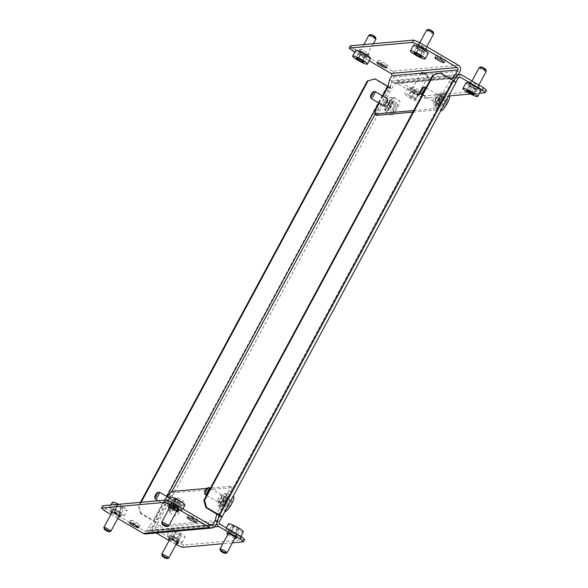 <?xml version="1.0" encoding="UTF-8"?>
<svg xmlns="http://www.w3.org/2000/svg" width="588" height="588" viewBox="0 0 588 588"><rect width="100%" height="100%" fill="white"/><g stroke="black" fill="none" stroke-linecap="round" stroke-linejoin="round"><path stroke-width="0.44" stroke-dasharray="2.94 2.21" d="M226.152 499.183A5.307 1.161 -59.8 0 0 227.431 494.721A5.307 1.161 -59.8 0 0 227.247 494.684A5.307 1.161 -59.8 0 0 223.359 499.433L221.698 502.512A5.307 1.161 -59.8 0 0 220.426 506.974A5.307 1.161 -59.8 0 0 224.498 502.262L226.152 499.183L223.918 497.874A5.307 1.161 -59.8 0 0 225.189 493.413A5.307 1.161 -59.8 0 0 225.006 493.383A5.307 1.161 -59.8 0 0 221.117 498.124L219.464 501.211A5.307 1.161 -59.8 0 0 218.185 505.673A5.307 1.161 -59.8 0 0 222.257 500.961L223.918 497.874M177.385 499.161A5.307 1.161 120.2 0 1 177.569 499.197A5.307 1.161 120.2 0 1 176.297 503.659L174.636 506.738A5.307 1.161 120.2 0 1 170.564 511.45A5.307 1.161 120.2 0 1 171.843 506.988L173.497 503.909A5.307 1.161 120.2 0 1 177.385 499.161M175.15 497.852A5.307 1.161 120.2 0 1 175.334 497.889A5.307 1.161 120.2 0 1 174.055 502.35L172.394 505.43A5.307 1.161 120.2 0 1 168.322 510.149A5.307 1.161 120.2 0 1 169.601 505.687L171.262 502.6A5.307 1.161 120.2 0 1 175.15 497.852M392.005 103.032A5.307 1.161 -59.8 0 0 393.284 98.571A5.307 1.161 -59.8 0 0 393.1 98.534A5.307 1.161 -59.8 0 0 389.212 103.282L387.551 106.369A5.307 1.161 -59.8 0 0 386.279 110.831A5.307 1.161 -59.8 0 0 390.351 106.119L392.005 103.032L389.77 101.731A5.307 1.161 -59.8 0 0 391.042 97.27A5.307 1.161 -59.8 0 0 390.858 97.233A5.307 1.161 -59.8 0 0 386.97 101.981L385.316 105.061A5.307 1.161 -59.8 0 0 384.037 109.522A5.307 1.161 -59.8 0 0 388.109 104.811L389.77 101.731M442.955 94.065A5.307 1.161 120.2 0 1 443.146 94.095A5.307 1.161 120.2 0 1 441.867 98.563L440.206 101.643A5.307 1.161 120.2 0 1 436.134 106.354A5.307 1.161 120.2 0 1 437.413 101.893L439.074 98.813A5.307 1.161 120.2 0 1 442.955 94.065M440.721 92.757A5.307 1.161 120.2 0 1 440.904 92.794A5.307 1.161 120.2 0 1 439.626 97.255L437.972 100.335A5.307 1.161 120.2 0 1 433.9 105.046A5.307 1.161 120.2 0 1 435.171 100.585L436.833 97.505A5.307 1.161 120.2 0 1 440.721 92.757M176.606 543.474A5.307 0.794 28.3 0 1 169.594 539.696M179.068 541.423A5.307 0.794 28.3 0 1 173.695 539.225A5.307 0.794 28.3 0 1 169.917 536.293A5.307 0.794 28.3 0 1 170.116 536.205A5.307 0.794 28.3 0 1 175.481 538.402A5.307 0.794 28.3 0 1 179.267 541.327A5.307 0.794 28.3 0 1 179.068 541.423M419.67 94.572A5.307 0.794 28.3 0 1 414.297 92.382A5.307 0.794 28.3 0 1 410.52 89.45A5.307 0.794 28.3 0 1 410.718 89.354A5.307 0.794 28.3 0 1 416.084 91.552A5.307 0.794 28.3 0 1 419.869 94.484A5.307 0.794 28.3 0 1 419.67 94.572M420.912 92.265A5.307 0.794 28.3 0 1 415.547 90.067A5.307 0.794 28.3 0 1 411.762 87.134A5.307 0.794 28.3 0 1 411.96 87.046A5.307 0.794 28.3 0 1 417.326 89.244A5.307 0.794 28.3 0 1 421.111 92.169A5.307 0.794 28.3 0 1 420.912 92.265M227.835 534.47A5.307 0.794 -151.7 0 0 234.847 538.248M228.357 530.979A5.307 0.794 -151.7 0 0 228.159 531.067A5.307 0.794 -151.7 0 0 231.944 534A5.307 0.794 -151.7 0 0 237.317 536.197A5.307 0.794 -151.7 0 0 237.515 536.102A5.307 0.794 -151.7 0 0 233.73 533.169A5.307 0.794 -151.7 0 0 228.357 530.979M468.959 84.128A5.307 0.794 -151.7 0 0 468.761 84.224A5.307 0.794 -151.7 0 0 472.546 87.156A5.307 0.794 -151.7 0 0 477.919 89.347A5.307 0.794 -151.7 0 0 478.118 89.258A5.307 0.794 -151.7 0 0 474.332 86.326A5.307 0.794 -151.7 0 0 468.959 84.128M470.209 81.82A5.307 0.794 -151.7 0 0 470.01 81.908A5.307 0.794 -151.7 0 0 473.788 84.841A5.307 0.794 -151.7 0 0 479.161 87.039A5.307 0.794 -151.7 0 0 479.36 86.943A5.307 0.794 -151.7 0 0 475.574 84.01A5.307 0.794 -151.7 0 0 470.209 81.82M375.034 114.27L392.167 82.452A4.425 4.27 -95.1 0 1 397.973 80.776L419.611 93.382L418.362 95.697L424.242 98.181L449.011 95.954M156.202 533.015L154.879 532.243A4.425 4.27 -95.1 0 1 153.225 526.216L155.71 521.593L157.952 522.901L394.408 83.753A1.771 1.705 -95.1 0 1 396.731 83.084L418.362 95.697M218.31 518.175L217.06 520.49A4.425 4.27 84.9 0 0 216.59 523.423M458.162 74.772A4.425 4.27 84.9 0 0 456.009 76.719L454.759 79.035M453.833 80.762L453.517 81.342L455.759 82.651L221.794 517.168M244.681 539.549L183.64 545.025L177.76 542.54L156.129 529.935A1.771 1.705 -95.1 0 1 155.46 527.524L157.952 522.901A4.425 0.661 -151.7 0 1 153.056 520.828L387.022 86.311L374.336 78.917M387.97 86.392L391.917 88.376A4.425 0.661 28.3 0 1 387.022 86.311M439.809 73.044L453.583 81.313L219.611 515.764M141.157 502.284L139.084 506.143L141.069 513.375L155.71 521.593L171.917 491.509M141.069 513.375L140.37 513.434L153.056 520.828M140.458 502.343L138.386 506.202L139.084 506.143M140.37 513.434L138.386 506.202M177.76 542.54L176.518 544.856M176.018 544.562L169.131 540.548M232.37 542.856L222.867 543.709M182.39 547.34L183.64 545.025M424.242 98.181L425.484 95.866L486.526 90.39M425.484 95.866L419.611 93.382M470.665 94.014L479.499 93.22M226.924 552.867A3.984 0.595 28.3 0 1 225.145 552.375A3.984 0.595 28.3 0 1 219.993 549.133M229.364 530.516A8.408 1.257 28.3 0 1 236.92 534.536A8.408 1.257 28.3 0 1 240.242 537.572A8.408 1.257 28.3 0 1 236.31 536.66A8.408 1.257 28.3 0 1 228.754 532.64A8.408 1.257 28.3 0 1 225.432 529.597A8.408 1.257 28.3 0 1 229.364 530.516M243.307 531.868A8.408 1.257 28.3 0 1 239.375 530.957A8.408 1.257 28.3 0 1 231.819 526.936A8.408 1.257 28.3 0 1 228.504 523.901M231.194 532.133A3.984 0.595 28.3 0 1 234.774 534.036A3.984 0.595 28.3 0 1 236.347 535.477A3.984 0.595 28.3 0 1 234.48 535.043A3.984 0.595 28.3 0 1 230.9 533.14A3.984 0.595 28.3 0 1 229.327 531.699A3.984 0.595 28.3 0 1 231.194 532.133M231.848 525.731L234.009 526.209L238.066 528.355L239.963 530.038L237.802 529.567L233.745 527.414L231.848 525.731L229.357 530.354L231.518 530.824L234.009 526.209M231.518 530.824L235.582 532.978L237.479 534.661L235.318 534.191L231.26 532.037L229.357 530.354M231.26 532.037L233.745 527.414M235.318 534.191L237.802 529.567M237.479 534.661L239.963 530.038M235.582 532.978L238.066 528.355M168.683 558.093A3.984 0.595 28.3 0 1 166.389 557.373A3.984 0.595 28.3 0 1 161.744 554.359M172.203 536.219A8.408 1.257 28.3 0 1 181.993 542.798A8.408 1.257 28.3 0 1 176.973 541.408A8.408 1.257 28.3 0 1 167.19 534.83A8.408 1.257 28.3 0 1 172.203 536.219M175.275 530.516A8.408 1.257 28.3 0 1 185.058 537.094A8.408 1.257 28.3 0 1 180.046 535.705A8.408 1.257 28.3 0 1 170.255 529.126A8.408 1.257 28.3 0 1 175.275 530.516M173.46 537.586A3.984 0.595 28.3 0 1 178.098 540.703A3.984 0.595 28.3 0 1 175.716 540.041A3.984 0.595 28.3 0 1 171.086 536.925A3.984 0.595 28.3 0 1 173.46 537.586M173.673 530.876L176.356 531.692L180.34 533.926L181.641 535.345L178.965 534.529L174.981 532.294L173.673 530.876L171.189 535.499L173.864 536.315L176.356 531.692M173.864 536.315L177.848 538.549L179.156 539.968L176.474 539.152L172.49 536.918L171.189 535.499M172.49 536.918L174.981 532.294M176.474 539.152L178.965 534.529M179.156 539.968L181.641 535.345M177.848 538.549L180.34 533.926M485.732 69.443A2.653 0.397 28.3 0 1 482.586 68.252A2.653 0.397 28.3 0 1 481.116 66.951M479.264 67.517A3.984 0.595 -151.7 0 0 481.565 69.406A3.984 0.595 -151.7 0 0 486.276 71.295M466.034 82.754A8.408 1.257 -151.7 0 0 470.885 86.737A8.408 1.257 -151.7 0 0 480.844 90.721M474.648 86.737A3.984 0.595 -151.7 0 0 469.937 84.848A3.984 0.595 -151.7 0 0 472.23 86.737A3.984 0.595 -151.7 0 0 476.949 88.626A3.984 0.595 -151.7 0 0 474.648 86.737M474.251 87.818L470.253 85.855L468.856 85.855L475.464 89.78L476.861 89.78L474.251 87.818L471.767 92.441M476.861 89.78L474.369 94.396M475.464 89.78L473.377 93.654M471.466 87.818L469.555 91.361M468.856 85.855L466.372 90.478M470.253 85.855L467.761 90.478M424.734 73.706A2.653 0.397 28.3 0 1 422.868 72.177A2.653 0.397 28.3 0 1 425.558 73.25A2.653 0.397 28.3 0 1 427.491 74.669A2.653 0.397 28.3 0 1 424.734 73.706M425.146 74.294A3.984 0.595 -151.7 0 0 421.104 72.684A3.984 0.595 -151.7 0 0 421.023 72.743A3.984 0.595 -151.7 0 0 423.911 74.97A3.984 0.595 -151.7 0 0 428.035 76.521A3.984 0.595 -151.7 0 0 428.035 76.418A3.984 0.595 -151.7 0 0 425.146 74.294M416.495 91.25A8.408 1.257 -151.7 0 0 407.793 87.98A8.408 1.257 -151.7 0 0 413.893 92.683A8.408 1.257 -151.7 0 0 422.596 95.954A8.408 1.257 -151.7 0 0 416.495 91.25M413.423 96.947A8.408 1.257 -151.7 0 0 404.72 93.683A8.408 1.257 -151.7 0 0 410.821 98.387A8.408 1.257 -151.7 0 0 419.523 101.651A8.408 1.257 -151.7 0 0 413.423 96.947M415.812 91.625A3.984 0.595 -151.7 0 0 411.688 90.074A3.984 0.595 -151.7 0 0 414.577 92.309A3.984 0.595 -151.7 0 0 418.7 93.852A3.984 0.595 -151.7 0 0 415.812 91.625M415.944 99.401L412.835 97.277L409.013 95.543L408.307 95.932L415.231 99.791L415.944 99.401L418.428 94.778L415.326 92.654L412.835 97.277M415.326 92.654L411.504 90.919L410.791 91.309L413.901 93.441L417.715 95.168L418.428 94.778M417.715 95.168L415.231 99.791M413.901 93.441L411.409 98.056M410.791 91.309L408.307 95.932M411.504 90.919L409.013 95.543M221.316 494.773A3.984 0.867 120.2 0 1 221.456 494.795A3.984 0.867 120.2 0 1 220.353 498.411A3.984 0.867 120.2 0 1 217.582 501.704A3.984 0.867 120.2 0 1 217.442 501.682A3.984 0.867 120.2 0 1 218.545 498.065A3.984 0.867 120.2 0 1 221.316 494.773M219.824 503.012A3.984 0.867 -59.8 0 0 222.587 499.712A3.984 0.867 -59.8 0 0 223.697 496.103A3.984 0.867 -59.8 0 0 223.558 496.074A3.984 0.867 -59.8 0 0 220.787 499.374A3.984 0.867 -59.8 0 0 219.684 502.983A3.984 0.867 -59.8 0 0 219.824 503.012M197.619 520.299A5.307 0.794 -151.7 0 0 197.818 520.211A5.307 0.794 -151.7 0 0 194.033 517.278A5.307 0.794 -151.7 0 0 188.66 515.081A5.307 0.794 -151.7 0 0 188.461 515.176A5.307 0.794 -151.7 0 0 192.247 518.109A5.307 0.794 -151.7 0 0 197.619 520.299M178.965 509.428A5.307 0.794 -151.7 0 0 179.164 509.34A5.307 0.794 -151.7 0 0 175.378 506.408A5.307 0.794 -151.7 0 0 170.006 504.21A5.307 0.794 -151.7 0 0 169.814 504.306A5.307 0.794 -151.7 0 0 173.592 507.231A5.307 0.794 -151.7 0 0 178.965 509.428M167.727 506.18A3.984 0.867 -59.8 0 0 170.491 502.887A3.984 0.867 -59.8 0 0 171.593 499.271A3.984 0.867 -59.8 0 0 171.461 499.249A3.984 0.867 -59.8 0 0 168.69 502.542A3.984 0.867 -59.8 0 0 167.587 506.15A3.984 0.867 -59.8 0 0 167.727 506.18M173.695 500.55A3.984 0.867 120.2 0 1 173.835 500.579A3.984 0.867 120.2 0 1 172.732 504.188A3.984 0.867 120.2 0 1 169.961 507.481A3.984 0.867 120.2 0 1 169.822 507.459A3.984 0.867 120.2 0 1 170.924 503.842A3.984 0.867 120.2 0 1 173.695 500.55M130.881 520.27A5.307 0.794 28.3 0 1 136.247 522.46A5.307 0.794 28.3 0 1 140.032 525.393A5.307 0.794 28.3 0 1 139.834 525.488A5.307 0.794 28.3 0 1 134.468 523.291A5.307 0.794 28.3 0 1 130.683 520.358A5.307 0.794 28.3 0 1 130.881 520.27M112.227 509.399A5.307 0.794 28.3 0 1 117.6 511.589A5.307 0.794 28.3 0 1 121.378 514.522A5.307 0.794 28.3 0 1 121.179 514.618A5.307 0.794 28.3 0 1 115.814 512.42A5.307 0.794 28.3 0 1 112.029 509.487A5.307 0.794 28.3 0 1 112.227 509.399M215.326 525.775L149.154 531.714L151.226 527.862L148.992 526.554L146.919 530.413A1.771 1.705 -95.1 0 1 144.597 531.082L105.796 508.466L102.716 505.731M151.226 527.862L157.709 519.946L169.741 497.61L173.622 492.862L171.387 491.553M232.341 487.592L231.246 492.09L229.011 490.782L230.099 486.283L232.341 487.592L173.622 492.862M219.015 515.257L231.246 492.09M230.099 486.283L210.467 488.047M209.953 488.091L206.814 488.371M167.264 496.742L155.467 518.645L148.992 526.554M229.011 490.782L216.781 513.934M169.484 507.709A5.307 0.794 -151.7 0 0 176.496 511.479M118.717 516.668A5.307 0.794 28.3 0 1 111.705 512.89M117.747 518.469L110.86 514.456M104.554 510.781L105.796 508.466M149.154 531.714A4.425 4.27 -95.1 0 1 145.817 533.948M219.214 514.426L216.979 513.126M167.499 496.301L169.741 497.61M157.709 519.946L155.467 518.645M205.014 494.317A3.984 0.867 120.2 0 1 205.072 493.589A3.984 0.867 120.2 0 1 206.807 489.944A3.984 0.867 120.2 0 1 208.924 487.614M228.284 495.515A8.408 1.837 120.2 0 1 224.124 503.967A8.408 1.837 120.2 0 1 219.691 508.113A8.408 1.837 120.2 0 1 219.574 506.18A8.408 1.837 120.2 0 1 223.727 497.727A8.408 1.837 120.2 0 1 228.159 493.582A8.408 1.837 120.2 0 1 228.284 495.515M225.219 511.332A8.408 1.837 120.2 0 1 225.094 509.399A8.408 1.837 120.2 0 1 229.246 500.947A8.408 1.837 120.2 0 1 233.679 496.801M225.99 498.323A3.984 0.867 120.2 0 1 224.021 502.328A3.984 0.867 120.2 0 1 221.919 504.291A3.984 0.867 120.2 0 1 221.867 503.372A3.984 0.867 120.2 0 1 223.83 499.366A3.984 0.867 120.2 0 1 225.932 497.404A3.984 0.867 120.2 0 1 225.99 498.323M231.209 500.234L231.834 501.145L230.07 504.982L227.688 507.9L227.064 506.981L228.828 503.152L231.209 500.234L226.733 497.624L227.358 498.536L231.834 501.145M227.358 498.536L225.594 502.373L223.212 505.29L222.587 504.372L224.351 500.542L226.733 497.624M224.351 500.542L228.828 503.152M222.587 504.372L227.064 506.981M223.212 505.29L227.688 507.9M225.594 502.373L230.07 504.982M155.159 498.793A3.984 0.867 120.2 0 1 155.217 498.065A3.984 0.867 120.2 0 1 156.945 494.42A3.984 0.867 120.2 0 1 159.069 492.09M178.421 499.991A8.408 1.837 120.2 0 1 174.268 508.444A8.408 1.837 120.2 0 1 169.836 512.582A8.408 1.837 120.2 0 1 169.712 510.656A8.408 1.837 120.2 0 1 173.872 502.196A8.408 1.837 120.2 0 1 178.304 498.058A8.408 1.837 120.2 0 1 178.421 499.991M183.948 503.203A8.408 1.837 120.2 0 1 179.788 511.663A8.408 1.837 120.2 0 1 175.356 515.801A8.408 1.837 120.2 0 1 175.231 513.875A8.408 1.837 120.2 0 1 179.391 505.415A8.408 1.837 120.2 0 1 183.823 501.277A8.408 1.837 120.2 0 1 183.948 503.203M176.128 502.799A3.984 0.867 120.2 0 1 174.158 506.805A3.984 0.867 120.2 0 1 172.064 508.76A3.984 0.867 120.2 0 1 172.005 507.848A3.984 0.867 120.2 0 1 173.974 503.842A3.984 0.867 120.2 0 1 176.069 501.88A3.984 0.867 120.2 0 1 176.128 502.799M181.354 504.702L181.971 505.621L180.207 509.458L177.826 512.376L177.208 511.457L178.972 507.62L181.354 504.702L176.878 502.093L177.495 503.012L181.971 505.621M177.495 503.012L175.731 506.849L173.35 509.767L172.732 508.848L174.489 505.011L176.878 502.093M174.489 505.011L178.972 507.62M172.732 508.848L177.208 511.457M173.35 509.767L177.826 512.376M175.731 506.849L180.207 509.458M385.537 106.84A3.984 0.867 -59.8 0 0 385.677 106.862A3.984 0.867 -59.8 0 0 388.44 103.569A3.984 0.867 -59.8 0 0 389.55 99.953A3.984 0.867 -59.8 0 0 389.41 99.931A3.984 0.867 -59.8 0 0 386.639 103.223A3.984 0.867 -59.8 0 0 385.537 106.84L383.295 105.531A3.984 0.867 120.2 0 1 384.398 101.922A3.984 0.867 120.2 0 1 387.169 98.622M387.492 65.54A5.307 0.794 28.3 0 1 382.119 63.35A5.307 0.794 28.3 0 1 378.341 60.417A5.307 0.794 28.3 0 1 378.532 60.321A5.307 0.794 28.3 0 1 383.905 62.519A5.307 0.794 28.3 0 1 387.69 65.452A5.307 0.794 28.3 0 1 387.492 65.54M367.588 56.985A5.307 0.794 28.3 0 1 362.223 54.787A5.307 0.794 28.3 0 1 358.437 51.854A5.307 0.794 28.3 0 1 358.636 51.766A5.307 0.794 28.3 0 1 364.009 53.956A5.307 0.794 28.3 0 1 367.787 56.889A5.307 0.794 28.3 0 1 367.588 56.985M368.838 54.669A5.307 0.794 28.3 0 1 363.465 52.472A5.307 0.794 28.3 0 1 359.687 49.546A5.307 0.794 28.3 0 1 359.885 49.451A5.307 0.794 28.3 0 1 365.251 51.648A5.307 0.794 28.3 0 1 369.036 54.581A5.307 0.794 28.3 0 1 368.838 54.669M437.031 94.153A3.984 0.867 -59.8 0 0 434.26 97.446A3.984 0.867 -59.8 0 0 433.158 101.055A3.984 0.867 -59.8 0 0 433.297 101.085A3.984 0.867 -59.8 0 0 436.068 97.792A3.984 0.867 -59.8 0 0 437.171 94.176A3.984 0.867 -59.8 0 0 437.031 94.153M435.532 102.386A3.984 0.867 120.2 0 1 435.399 102.363A3.984 0.867 120.2 0 1 436.502 98.747A3.984 0.867 120.2 0 1 439.265 95.454A3.984 0.867 120.2 0 1 439.405 95.484A3.984 0.867 120.2 0 1 438.303 99.093A3.984 0.867 120.2 0 1 435.532 102.386M436.318 55.14A5.307 0.794 -151.7 0 0 436.12 55.228A5.307 0.794 -151.7 0 0 439.905 58.161A5.307 0.794 -151.7 0 0 445.27 60.358A5.307 0.794 -151.7 0 0 445.469 60.263A5.307 0.794 -151.7 0 0 441.684 57.33A5.307 0.794 -151.7 0 0 436.318 55.14M416.422 46.577A5.307 0.794 -151.7 0 0 416.223 46.672A5.307 0.794 -151.7 0 0 420.001 49.598A5.307 0.794 -151.7 0 0 425.374 51.795A5.307 0.794 -151.7 0 0 425.572 51.707A5.307 0.794 -151.7 0 0 421.787 48.775A5.307 0.794 -151.7 0 0 416.422 46.577M417.664 44.269A5.307 0.794 -151.7 0 0 417.465 44.357A5.307 0.794 -151.7 0 0 421.251 47.29A5.307 0.794 -151.7 0 0 426.616 49.488A5.307 0.794 -151.7 0 0 426.815 49.392A5.307 0.794 -151.7 0 0 423.029 46.459A5.307 0.794 -151.7 0 0 417.664 44.269M453.51 80.563L451.525 82.989L439.493 105.333L435.605 110.081L433.363 108.773L437.251 104.025L449.283 81.688L451.275 79.255M412.886 112.117L435.605 110.081M376.893 115.351L377.981 110.853L375.747 109.544M458.42 65.202L392.247 71.133A4.425 4.27 -95.1 0 1 393.909 77.16L391.829 81.012L390.013 88.509L377.981 110.853M413.731 110.537L433.363 108.773M379.194 103.143L382.972 96.123M392.247 71.133L353.447 48.525L350.375 45.79M369.227 60.755L354.689 52.281M352.205 50.833L353.447 48.525M391.829 81.012L389.594 79.711M390.013 88.509L387.779 87.208M437.251 104.025L439.493 105.333M451.525 82.989L449.283 81.688M370.866 98.174A3.984 0.867 120.2 0 1 373.578 92.522A3.984 0.867 120.2 0 1 374.776 91.463M388.543 109.758A8.408 1.837 120.2 0 1 385.544 111.963A8.408 1.837 120.2 0 1 386.456 107.148A8.408 1.837 120.2 0 1 391.02 99.644A8.408 1.837 120.2 0 1 394.011 97.439A8.408 1.837 120.2 0 1 393.1 102.253A8.408 1.837 120.2 0 1 388.543 109.758M394.063 112.969A8.408 1.837 120.2 0 1 391.071 115.182A8.408 1.837 120.2 0 1 391.975 110.368A8.408 1.837 120.2 0 1 396.54 102.863A8.408 1.837 120.2 0 1 399.531 100.658A8.408 1.837 120.2 0 1 398.627 105.465A8.408 1.837 120.2 0 1 394.063 112.969M389.197 107.097A3.984 0.867 120.2 0 1 387.771 108.141A3.984 0.867 120.2 0 1 388.205 105.862A3.984 0.867 120.2 0 1 390.366 102.305A3.984 0.867 120.2 0 1 391.784 101.261A3.984 0.867 120.2 0 1 391.351 103.539A3.984 0.867 120.2 0 1 389.197 107.097M397.025 106.788L394.621 110.684L392.902 111.808L393.578 109.045L395.981 105.156L397.701 104.025L397.025 106.788L392.549 104.179L390.145 108.074L394.621 110.684M390.145 108.074L388.425 109.199L389.102 106.435L391.498 102.547L393.225 101.415L392.549 104.179M393.225 101.415L397.701 104.025M391.498 102.547L395.981 105.156M389.102 106.435L393.578 109.045M388.425 109.199L392.902 111.808M420.729 93.698A3.984 0.867 120.2 0 1 423.433 88.046A3.984 0.867 120.2 0 1 424.639 86.987M438.405 105.281A8.408 1.837 120.2 0 1 435.407 107.486A8.408 1.837 120.2 0 1 436.318 102.679A8.408 1.837 120.2 0 1 440.875 95.175A8.408 1.837 120.2 0 1 443.874 92.963A8.408 1.837 120.2 0 1 442.962 97.777A8.408 1.837 120.2 0 1 438.405 105.281M440.926 110.706A8.408 1.837 120.2 0 1 441.838 105.891A8.408 1.837 120.2 0 1 446.395 98.387A8.408 1.837 120.2 0 1 449.394 96.182M439.052 102.621A3.984 0.867 120.2 0 1 437.634 103.664A3.984 0.867 120.2 0 1 438.067 101.386A3.984 0.867 120.2 0 1 440.228 97.836A3.984 0.867 120.2 0 1 441.647 96.785A3.984 0.867 120.2 0 1 441.213 99.063A3.984 0.867 120.2 0 1 439.052 102.621M446.88 102.319L444.484 106.207L442.764 107.339L443.44 104.568L445.836 100.68L447.556 99.556L446.88 102.319L442.404 99.71L440.008 103.598L444.484 106.207M440.008 103.598L438.288 104.73L438.964 101.959L441.36 98.071L443.08 96.947L442.404 99.71M443.08 96.947L447.556 99.556M441.36 98.071L445.836 100.68M438.964 101.959L443.44 104.568M438.288 104.73L442.764 107.339M168.572 526.098A3.984 0.595 28.3 0 1 166.794 525.613A3.984 0.595 28.3 0 1 161.641 522.365M171.012 503.747A8.408 1.257 28.3 0 1 178.568 507.767A8.408 1.257 28.3 0 1 181.89 510.803A8.408 1.257 28.3 0 1 177.958 509.892A8.408 1.257 28.3 0 1 170.402 505.871A8.408 1.257 28.3 0 1 167.08 502.836A8.408 1.257 28.3 0 1 171.012 503.747M184.955 505.107A8.408 1.257 28.3 0 1 181.023 504.188A8.408 1.257 28.3 0 1 173.475 500.168A8.408 1.257 28.3 0 1 170.153 497.132M172.843 505.364A3.984 0.595 28.3 0 1 176.422 507.268A3.984 0.595 28.3 0 1 177.995 508.708A3.984 0.595 28.3 0 1 176.128 508.275A3.984 0.595 28.3 0 1 172.549 506.371A3.984 0.595 28.3 0 1 170.983 504.93A3.984 0.595 28.3 0 1 172.843 505.364M173.497 498.969L175.658 499.44L179.715 501.593L181.611 503.269L179.45 502.799L175.393 500.645L173.497 498.969L171.005 503.593L173.166 504.063L175.658 499.44M173.166 504.063L177.231 506.217L179.127 507.892L176.966 507.422L172.909 505.268L171.005 503.593M172.909 505.268L175.393 500.645M176.966 507.422L179.45 502.799M179.127 507.892L181.611 503.269M177.231 506.217L179.715 501.593M110.794 531.287A3.984 0.595 28.3 0 1 109.015 530.795A3.984 0.595 28.3 0 1 103.863 527.554M113.234 508.936A8.408 1.257 28.3 0 1 120.79 512.957A8.408 1.257 28.3 0 1 124.105 515.992A8.408 1.257 28.3 0 1 120.172 515.073A8.408 1.257 28.3 0 1 112.617 511.053A8.408 1.257 28.3 0 1 109.302 508.017A8.408 1.257 28.3 0 1 113.234 508.936M118.636 504.306A8.408 1.257 28.3 0 1 127.177 510.288A8.408 1.257 28.3 0 1 123.245 509.377A8.408 1.257 28.3 0 1 115.689 505.357A8.408 1.257 28.3 0 1 112.374 502.321M115.064 510.553A3.984 0.595 28.3 0 1 118.636 512.457A3.984 0.595 28.3 0 1 120.209 513.89A3.984 0.595 28.3 0 1 118.35 513.464A3.984 0.595 28.3 0 1 114.77 511.553A3.984 0.595 28.3 0 1 113.197 510.119A3.984 0.595 28.3 0 1 115.064 510.553M115.718 504.151L117.879 504.622L121.936 506.775L123.833 508.458L121.672 507.981L117.615 505.834L115.718 504.151L113.227 508.774L115.388 509.245L117.879 504.622M115.388 509.245L119.445 511.398L121.341 513.081L119.18 512.604L115.123 510.457L113.227 508.774M115.123 510.457L117.615 505.834M119.18 512.604L121.672 507.981M121.341 513.081L123.833 508.458M119.445 511.398L121.936 506.775M433.194 31.892A2.653 0.397 28.3 0 1 431.945 31.664A2.653 0.397 28.3 0 1 429.416 30.304A2.653 0.397 28.3 0 1 428.571 29.4M426.726 29.966A3.984 0.595 -151.7 0 0 428.292 31.399A3.984 0.595 -151.7 0 0 431.871 33.31A3.984 0.595 -151.7 0 0 433.738 33.744M413.496 45.203A8.408 1.257 -151.7 0 0 416.811 48.238A8.408 1.257 -151.7 0 0 424.367 52.258A8.408 1.257 -151.7 0 0 428.299 53.17M419.251 47.731A3.984 0.595 -151.7 0 0 417.392 47.297A3.984 0.595 -151.7 0 0 418.965 48.738A3.984 0.595 -151.7 0 0 422.537 50.642A3.984 0.595 -151.7 0 0 424.404 51.075A3.984 0.595 -151.7 0 0 422.831 49.635A3.984 0.595 -151.7 0 0 419.251 47.731M418.413 48.583L416.253 48.113L418.156 49.796L422.213 51.942L424.374 52.42L422.478 50.737L418.413 48.583L415.929 53.207M422.478 50.737L419.986 55.36M424.374 52.42L421.883 57.043M422.213 51.942L420.251 55.595M418.156 49.796L416.23 53.368M416.253 48.113L413.768 52.736M375.409 37.073A2.653 0.397 28.3 0 1 374.166 36.853A2.653 0.397 28.3 0 1 371.638 35.486A2.653 0.397 28.3 0 1 370.785 34.582M368.941 35.148A3.984 0.595 -151.7 0 0 370.514 36.588A3.984 0.595 -151.7 0 0 374.093 38.492A3.984 0.595 -151.7 0 0 375.952 38.926M355.711 50.384A8.408 1.257 -151.7 0 0 359.033 53.42A8.408 1.257 -151.7 0 0 366.581 57.44A8.408 1.257 -151.7 0 0 370.514 58.359M361.473 52.92A3.984 0.595 -151.7 0 0 359.606 52.486A3.984 0.595 -151.7 0 0 361.179 53.92A3.984 0.595 -151.7 0 0 364.758 55.831A3.984 0.595 -151.7 0 0 366.618 56.257A3.984 0.595 -151.7 0 0 365.052 54.824A3.984 0.595 -151.7 0 0 361.473 52.92M360.635 53.773L358.474 53.302L360.37 54.978L364.435 57.132L366.596 57.602L364.692 55.926L360.635 53.773L358.143 58.396M364.692 55.926L362.208 60.542M366.596 57.602L364.104 62.225M364.435 57.132L362.465 60.777M360.37 54.978L358.445 58.55M358.474 53.302L355.983 57.918M174.055 502.35L176.297 503.659M439.626 97.255L441.867 98.563M392.167 82.452L456.009 76.719M217.06 520.49L153.225 526.216M394.408 83.753L458.243 78.028M219.302 521.791L155.46 527.524M218.523 514.956L452.488 80.431M382.538 95.873L378.76 102.885M166.823 496.493L153.755 520.77M214.466 526.899L154.879 532.243M219.963 524.202L156.129 529.935M461.808 75.043L397.973 80.776M396.731 83.084L458.647 77.528M435.171 100.585L437.413 101.893M437.972 100.335L440.206 101.643M436.833 97.505L439.074 98.813M385.316 105.061L387.551 106.369M388.109 104.811L390.351 106.119M386.97 101.981L389.212 103.282M171.262 502.6L173.497 503.909M169.601 505.687L171.843 506.988M172.394 505.43L174.636 506.738M221.117 498.124L223.359 499.433M219.464 501.211L221.698 502.512M222.257 500.961L224.498 502.262M210.078 524.739L146.919 530.413M144.597 531.082L210.761 525.143M393.909 77.16L460.073 71.222M225.189 493.413L227.431 494.721M175.334 497.889L177.569 499.197M391.042 97.27L393.284 98.571M440.904 92.794L443.146 94.095M169.917 536.293L168.668 538.608M411.762 87.134L410.52 89.45M228.159 531.067L226.917 533.382M470.01 81.908L468.761 84.224M219.618 515.838L453.583 81.313M395.504 80.218L458.265 74.588M395.739 82.864L459.581 77.131M479.36 86.943L478.118 89.258M237.515 536.102L236.266 538.417M421.111 92.169L419.869 94.484M179.267 541.327L178.017 543.643M433.9 105.046L436.134 106.354M384.037 109.522L386.279 110.831M168.322 510.149L170.564 511.45M218.185 505.673L220.426 506.974M240.242 537.572L240.874 536.388M235.347 537.322L236.347 535.477M228.335 533.551L229.327 531.699M225.432 529.597L226.343 527.921M181.993 542.798L185.058 537.094M177.098 542.548L178.098 540.703M170.086 538.777L171.086 536.925M167.19 534.83L170.255 529.126M472.01 80.99L469.937 84.848M478.897 85.003L476.949 88.626M422.868 72.177L421.104 72.684M407.793 87.98L404.72 93.683M421.023 72.743L411.688 90.074M428.035 76.521L418.7 93.852M422.596 95.954L419.523 101.651M427.491 74.669L428.035 76.418M223.697 496.103L221.456 494.795M196.568 522.519L197.818 520.211M177.914 511.648L179.164 509.34M173.835 500.579L171.593 499.271M138.79 527.708L140.032 525.393M120.136 516.837L121.378 514.522M211.754 525.363L145.581 531.302M110.787 511.803L112.029 509.487M129.441 522.673L130.683 520.358M169.822 507.459L167.587 506.15M168.565 506.613L169.814 504.306M187.219 517.484L188.461 515.176M219.684 502.983L217.442 501.682M219.691 508.113L225.094 511.259M206.55 495.324L221.919 504.291M210.328 488.312L225.932 497.404M228.159 493.582L233.069 496.448M169.836 512.582L175.356 515.801M158.304 500.748L172.064 508.76M169.623 498.124L176.069 501.88M178.304 498.058L183.823 501.277M378.341 60.417L377.092 62.725M359.687 49.546L358.437 51.854M435.399 102.363L433.158 101.055M436.12 55.228L434.877 57.543M417.465 44.357L416.223 46.672M426.815 49.392L425.572 51.707M445.469 60.263L444.227 62.578M439.405 95.484L437.171 94.176M369.036 54.581L367.787 56.889M387.69 65.452L386.441 67.76M389.55 99.953L391.784 101.261M385.544 111.963L391.071 115.182M383.295 105.531L387.771 108.141M394.011 97.439L399.531 100.658M435.407 107.486L440.809 110.64M422.257 94.705L437.634 103.664M426.035 87.693L441.647 96.785M443.874 92.963L448.784 95.829M181.89 510.803L182.912 508.907M176.995 510.56L177.995 508.708M169.983 506.782L170.983 504.93M167.08 502.836L168.124 500.902M124.105 515.992L127.177 510.288M119.217 515.742L120.209 513.89M112.205 511.964L113.197 510.119M109.302 508.017L110.934 504.996M419.854 42.726L417.392 47.297M426.741 46.739L424.404 51.075M363.869 44.578L359.606 52.486M373.373 43.725L366.618 56.257"/><path stroke-width="0.88" d="M169.594 539.696A5.307 0.794 28.3 0 1 168.668 538.608A5.307 0.794 28.3 0 1 168.866 538.512A5.307 0.794 28.3 0 1 174.239 540.71A5.307 0.794 28.3 0 1 178.017 543.643A5.307 0.794 28.3 0 1 177.826 543.731A5.307 0.794 28.3 0 1 176.606 543.474M234.847 538.248A5.307 0.794 -151.7 0 0 236.067 538.505A5.307 0.794 -151.7 0 0 236.266 538.417A5.307 0.794 -151.7 0 0 232.488 535.484A5.307 0.794 -151.7 0 0 227.115 533.287A5.307 0.794 -151.7 0 0 226.917 533.382A5.307 0.794 -151.7 0 0 227.835 534.47M219.611 515.764L218.31 518.175M454.759 79.035L453.833 80.762M479.499 93.22L485.284 92.698L482.204 89.964L460.566 77.359A1.771 1.705 84.9 0 0 458.243 78.028L455.891 82.393M221.794 517.168A4.425 0.661 -151.7 0 0 221.955 517.095A4.425 0.661 -151.7 0 0 219.221 514.89L206.542 507.495L205.844 507.562L221.794 517.168L219.302 521.791A1.771 1.705 84.9 0 0 219.963 524.202L241.602 536.815L244.681 539.549L243.439 541.857L232.37 542.856M205.844 507.562L203.852 500.329L432.841 75.051L440.508 72.978L453.186 80.372A4.425 0.661 28.3 0 1 455.92 82.57L221.955 517.095M440.508 72.978L432.841 75.051M203.852 500.329L204.55 500.27L433.54 74.992M204.55 500.27L206.542 507.495M387.97 86.392L375.034 78.851L368.066 80.865L141.157 502.284M368.066 80.865L375.034 78.851M367.368 80.931L140.458 502.343M216.59 523.423A4.425 4.27 84.9 0 0 218.721 526.517L240.36 539.122L241.602 536.815M222.867 543.709L182.39 547.34L176.018 544.562M169.131 540.548L156.202 533.015M243.439 541.857L240.36 539.122M482.204 89.964L483.446 87.656L461.808 75.043A4.425 4.27 84.9 0 0 458.162 74.772M483.446 87.656L486.526 90.39L485.284 92.698M449.011 95.954L470.665 94.014M223.977 553.043A2.653 0.397 -151.7 0 0 225.16 553.374A2.653 0.397 -151.7 0 0 224.315 552.47A2.653 0.397 -151.7 0 0 221.786 551.103A2.653 0.397 -151.7 0 0 220.544 550.882A2.653 0.397 -151.7 0 0 223.977 553.043M220.544 550.882L219.993 549.133A3.984 0.595 28.3 0 1 220 549.03A3.984 0.595 28.3 0 1 221.86 549.464A3.984 0.595 28.3 0 1 225.439 551.368A3.984 0.595 28.3 0 1 227.012 552.808A3.984 0.595 28.3 0 1 226.924 552.867L225.16 553.374M226.343 527.921L228.504 523.901A8.408 1.257 28.3 0 1 232.436 524.812A8.408 1.257 28.3 0 1 239.992 528.832A8.408 1.257 28.3 0 1 243.307 531.868L240.874 536.388M165.39 558.122A2.653 0.397 -151.7 0 0 166.918 558.6A2.653 0.397 -151.7 0 0 166.213 557.799A2.653 0.397 -151.7 0 0 163.883 556.483A2.653 0.397 -151.7 0 0 162.295 556.108A2.653 0.397 -151.7 0 0 165.39 558.122M162.295 556.108L161.744 554.359A3.984 0.595 28.3 0 1 161.751 554.256A3.984 0.595 28.3 0 1 164.126 554.918A3.984 0.595 28.3 0 1 168.763 558.034A3.984 0.595 28.3 0 1 168.683 558.093L166.918 558.6M479.352 67.458L481.116 66.951A2.653 0.397 28.3 0 1 484.203 68.252A2.653 0.397 28.3 0 1 485.732 69.443L486.283 71.192A3.984 0.595 -151.7 0 0 483.983 69.406A3.984 0.595 -151.7 0 0 479.352 67.458A3.984 0.595 -151.7 0 0 479.264 67.517L472.01 80.99M477.772 96.425L480.844 90.721A8.408 1.257 -151.7 0 0 475.993 86.737A8.408 1.257 -151.7 0 0 466.034 82.754L462.969 88.457A8.408 1.257 -151.7 0 0 467.82 92.441A8.408 1.257 -151.7 0 0 477.772 96.425A8.408 1.257 -151.7 0 0 472.921 92.441A8.408 1.257 -151.7 0 0 462.969 88.457M478.897 85.003L486.276 71.295A3.984 0.595 -151.7 0 0 486.283 71.192M474.369 94.396L467.761 90.478L466.372 90.478L468.974 92.441L472.972 94.396L474.369 94.396M473.377 93.654L472.972 94.396M469.555 91.361L468.974 92.441M196.37 522.614A5.307 0.794 -151.7 0 0 196.568 522.519A5.307 0.794 -151.7 0 0 192.791 519.586A5.307 0.794 -151.7 0 0 187.418 517.396A5.307 0.794 -151.7 0 0 187.219 517.484A5.307 0.794 -151.7 0 0 191.004 520.417A5.307 0.794 -151.7 0 0 196.37 522.614M176.496 511.479A5.307 0.794 -151.7 0 0 177.716 511.744A5.307 0.794 -151.7 0 0 177.914 511.648A5.307 0.794 -151.7 0 0 174.136 508.716A5.307 0.794 -151.7 0 0 168.763 506.525A5.307 0.794 -151.7 0 0 168.565 506.613A5.307 0.794 -151.7 0 0 169.484 507.709M129.639 522.578A5.307 0.794 28.3 0 1 135.005 524.775A5.307 0.794 28.3 0 1 138.79 527.708A5.307 0.794 28.3 0 1 138.592 527.796A5.307 0.794 28.3 0 1 133.219 525.606A5.307 0.794 28.3 0 1 129.441 522.673A5.307 0.794 28.3 0 1 129.639 522.578M111.705 512.89A5.307 0.794 28.3 0 1 110.787 511.803A5.307 0.794 28.3 0 1 110.985 511.707A5.307 0.794 28.3 0 1 116.351 513.905A5.307 0.794 28.3 0 1 120.136 516.837A5.307 0.794 28.3 0 1 119.937 516.925A5.307 0.794 28.3 0 1 118.717 516.668M211.989 528.009L145.817 533.948A4.425 4.27 -95.1 0 1 143.347 533.389L209.519 527.451A4.425 4.27 84.9 0 0 215.326 525.775L217.398 521.923L219.015 515.257M210.467 488.047L209.953 488.091M206.814 488.371L171.387 491.553L167.264 496.742M209.519 527.451L170.718 504.842L164.846 502.358L101.474 508.047L102.716 505.731L166.088 500.05L171.961 502.527L210.761 525.143A1.771 1.705 84.9 0 0 213.084 524.474L215.157 520.623L216.781 513.934M101.474 508.047L104.554 510.781L110.86 514.456M143.347 533.389L117.747 518.469M164.846 502.358L166.088 500.05M171.961 502.527L170.718 504.842M217.398 521.923L215.157 520.623M204.646 492.097A2.653 0.581 -59.8 0 0 204.602 492.582A2.653 0.581 -59.8 0 0 205.925 491.627A2.653 0.581 -59.8 0 0 207.395 488.724A2.653 0.581 -59.8 0 0 207.211 488.113A2.653 0.581 -59.8 0 0 205.8 489.664A2.653 0.581 -59.8 0 0 204.646 492.097M207.211 488.113L208.924 487.614A3.984 0.867 120.2 0 1 209.144 487.621A3.984 0.867 120.2 0 1 209.203 488.54A3.984 0.867 120.2 0 1 207.233 492.546A3.984 0.867 120.2 0 1 205.131 494.501A3.984 0.867 120.2 0 1 205.014 494.317L204.602 492.582M233.069 496.448L233.679 496.801A8.408 1.837 120.2 0 1 233.804 498.734A8.408 1.837 120.2 0 1 229.651 507.187A8.408 1.837 120.2 0 1 225.219 511.332L225.094 511.259M154.784 496.566A2.653 0.581 -59.8 0 0 154.747 497.058A2.653 0.581 -59.8 0 0 156.063 496.103A2.653 0.581 -59.8 0 0 157.533 493.2A2.653 0.581 -59.8 0 0 157.349 492.582A2.653 0.581 -59.8 0 0 155.938 494.14A2.653 0.581 -59.8 0 0 154.784 496.566M157.349 492.582L159.069 492.09A3.984 0.867 120.2 0 1 159.282 492.097A3.984 0.867 120.2 0 1 159.341 493.009A3.984 0.867 120.2 0 1 157.371 497.014A3.984 0.867 120.2 0 1 155.276 498.977A3.984 0.867 120.2 0 1 155.159 498.793L154.747 497.058M387.169 98.622A3.984 0.867 120.2 0 1 387.308 98.652A3.984 0.867 120.2 0 1 386.206 102.261A3.984 0.867 120.2 0 1 383.435 105.561A3.984 0.867 120.2 0 1 383.295 105.531L370.984 98.358A3.984 0.867 120.2 0 1 370.866 98.174L370.455 96.432A2.653 0.581 -59.8 0 0 371.484 95.859A2.653 0.581 -59.8 0 0 373.027 93.249A2.653 0.581 -59.8 0 0 373.064 91.963A2.653 0.581 -59.8 0 0 372.263 92.669A2.653 0.581 -59.8 0 0 370.455 96.432M386.243 67.855A5.307 0.794 28.3 0 1 380.877 65.658A5.307 0.794 28.3 0 1 377.092 62.725A5.307 0.794 28.3 0 1 377.29 62.637A5.307 0.794 28.3 0 1 382.663 64.827A5.307 0.794 28.3 0 1 386.441 67.76A5.307 0.794 28.3 0 1 386.243 67.855M435.076 57.448A5.307 0.794 -151.7 0 0 434.877 57.543A5.307 0.794 -151.7 0 0 438.655 60.476A5.307 0.794 -151.7 0 0 444.028 62.666A5.307 0.794 -151.7 0 0 444.227 62.578A5.307 0.794 -151.7 0 0 440.441 59.645A5.307 0.794 -151.7 0 0 435.076 57.448M412.497 42.417L413.746 40.102L419.619 42.586L458.42 65.202A4.425 4.27 84.9 0 1 460.073 71.222L458.001 75.08L455.759 73.772L457.839 69.921A1.771 1.705 84.9 0 0 457.177 67.51L418.377 44.894L412.497 42.417L349.125 48.098L354.689 52.281M379.194 103.143L375.747 109.544L374.652 114.043L376.893 115.351L412.886 112.117M458.001 75.08L453.51 80.563M374.652 114.043L413.731 110.537M451.275 79.255L455.759 73.772M457.177 67.51L391.005 73.449A1.771 1.705 -95.1 0 1 391.667 75.859L389.594 79.711L387.779 87.208L382.972 96.123M413.746 40.102L350.375 45.79L349.125 48.098M391.005 73.449L369.227 60.755M419.619 42.586L418.377 44.894M373.064 91.963L374.776 91.463A3.984 0.867 120.2 0 1 374.997 91.478A3.984 0.867 120.2 0 1 374.563 93.757A3.984 0.867 120.2 0 1 372.402 97.307A3.984 0.867 120.2 0 1 370.984 98.358M422.125 88.193A2.653 0.581 -59.8 0 0 420.317 91.963A2.653 0.581 -59.8 0 0 421.339 91.383A2.653 0.581 -59.8 0 0 422.882 88.773A2.653 0.581 -59.8 0 0 422.926 87.487A2.653 0.581 -59.8 0 0 422.125 88.193M422.926 87.487L424.639 86.987A3.984 0.867 120.2 0 1 424.859 87.002A3.984 0.867 120.2 0 1 424.426 89.28A3.984 0.867 120.2 0 1 422.265 92.838A3.984 0.867 120.2 0 1 420.846 93.882A3.984 0.867 120.2 0 1 420.729 93.698L420.317 91.963M448.784 95.829L449.394 96.182A8.408 1.837 120.2 0 1 448.482 100.996A8.408 1.837 120.2 0 1 443.925 108.501A8.408 1.837 120.2 0 1 440.926 110.706L440.809 110.64M165.625 526.282A2.653 0.397 -151.7 0 0 166.816 526.605A2.653 0.397 -151.7 0 0 165.963 525.709A2.653 0.397 -151.7 0 0 163.435 524.342A2.653 0.397 -151.7 0 0 162.192 524.121A2.653 0.397 -151.7 0 0 165.625 526.282M162.192 524.121L161.641 522.365A3.984 0.595 28.3 0 1 161.649 522.269A3.984 0.595 28.3 0 1 163.508 522.703A3.984 0.595 28.3 0 1 167.088 524.606A3.984 0.595 28.3 0 1 168.66 526.039A3.984 0.595 28.3 0 1 168.572 526.098L166.816 526.605M168.124 500.902L170.153 497.132A8.408 1.257 28.3 0 1 174.085 498.051A8.408 1.257 28.3 0 1 181.641 502.071A8.408 1.257 28.3 0 1 184.955 505.107L182.912 508.907M107.847 531.464A2.653 0.397 -151.7 0 0 109.03 531.795A2.653 0.397 -151.7 0 0 108.185 530.89A2.653 0.397 -151.7 0 0 105.656 529.523A2.653 0.397 -151.7 0 0 104.407 529.303A2.653 0.397 -151.7 0 0 107.847 531.464M104.407 529.303L103.863 527.554A3.984 0.595 28.3 0 1 103.863 527.451A3.984 0.595 28.3 0 1 105.73 527.884A3.984 0.595 28.3 0 1 109.309 529.788A3.984 0.595 28.3 0 1 110.875 531.229A3.984 0.595 28.3 0 1 110.794 531.287L109.03 531.795M110.934 504.996L112.374 502.321A8.408 1.257 28.3 0 1 116.306 503.232A8.408 1.257 28.3 0 1 118.636 504.306M426.807 29.907L428.571 29.4A2.653 0.397 28.3 0 1 429.755 29.723A2.653 0.397 28.3 0 1 433.194 31.892L433.738 33.641A3.984 0.595 -151.7 0 0 428.586 30.4A3.984 0.595 -151.7 0 0 426.807 29.907A3.984 0.595 -151.7 0 0 426.726 29.966L419.854 42.726M425.227 58.873L428.299 53.17A8.408 1.257 -151.7 0 0 424.977 50.134A8.408 1.257 -151.7 0 0 417.429 46.114A8.408 1.257 -151.7 0 0 413.496 45.203L410.424 50.906A8.408 1.257 -151.7 0 0 413.739 53.942A8.408 1.257 -151.7 0 0 421.295 57.962A8.408 1.257 -151.7 0 0 425.227 58.873A8.408 1.257 -151.7 0 0 421.912 55.838A8.408 1.257 -151.7 0 0 414.356 51.818A8.408 1.257 -151.7 0 0 410.424 50.906M426.741 46.739L433.738 33.744A3.984 0.595 -151.7 0 0 433.738 33.641M419.986 55.36L415.929 53.207L413.768 52.736L415.665 54.419L419.722 56.566L421.883 57.043L419.986 55.36M420.251 55.595L419.722 56.566M416.23 53.368L415.665 54.419M369.021 35.089L370.785 34.582A2.653 0.397 28.3 0 1 371.976 34.913A2.653 0.397 28.3 0 1 375.409 37.073L375.96 38.823A3.984 0.595 -151.7 0 0 370.808 35.581A3.984 0.595 -151.7 0 0 369.021 35.089A3.984 0.595 -151.7 0 0 368.941 35.148L363.869 44.578M367.449 64.055L370.514 58.359A8.408 1.257 -151.7 0 0 367.199 55.323A8.408 1.257 -151.7 0 0 359.643 51.303A8.408 1.257 -151.7 0 0 355.711 50.384L352.646 56.088A8.408 1.257 -151.7 0 0 355.961 59.123A8.408 1.257 -151.7 0 0 363.516 63.144A8.408 1.257 -151.7 0 0 367.449 64.055A8.408 1.257 -151.7 0 0 364.126 61.02A8.408 1.257 -151.7 0 0 356.578 56.999A8.408 1.257 -151.7 0 0 352.646 56.088M373.373 43.725L375.952 38.926A3.984 0.595 -151.7 0 0 375.96 38.823M362.208 60.542L358.143 58.396L355.983 57.918L357.886 59.601L361.943 61.755L364.104 62.225L362.208 60.542M362.465 60.777L361.943 61.755M358.445 58.55L357.886 59.601M171.917 491.509L375.034 114.27M219.221 514.89L453.186 80.372M387.72 86.245L382.538 95.873M378.76 102.885L166.823 496.493M218.721 526.517L214.466 526.899M458.647 77.528L460.566 77.359M213.084 524.474L210.078 524.739M391.667 75.859L457.839 69.921M458.265 74.588L459.338 74.492M227.012 552.808L235.347 537.322M220 549.03L228.335 533.551M168.763 558.034L177.098 542.548M161.751 554.256L170.086 538.777M205.131 494.501L206.55 495.324M209.144 487.621L210.328 488.312M155.276 498.977L158.304 500.748M159.282 492.097L169.623 498.124M374.997 91.478L387.308 98.652M420.846 93.882L422.257 94.705M424.859 87.002L426.035 87.693M168.66 526.039L176.995 510.56M161.649 522.269L169.983 506.782M110.875 531.229L119.217 515.742M103.863 527.451L112.205 511.964"/></g></svg>
